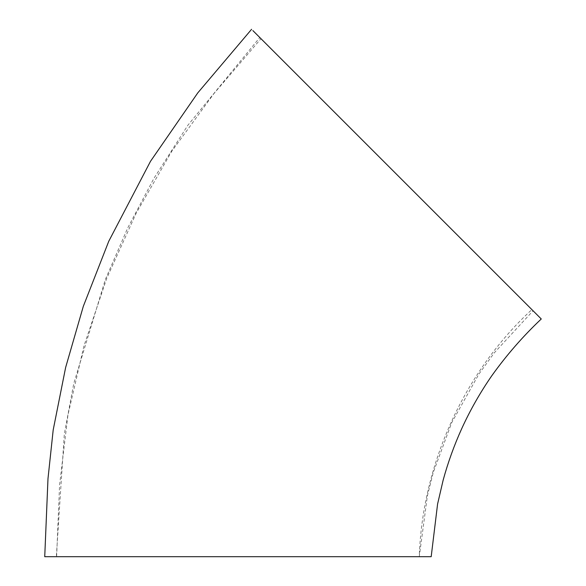 <?xml version="1.0" encoding="UTF-8"?>
<svg xmlns="http://www.w3.org/2000/svg" width="586" height="586" viewBox="0 0 586 586"><rect width="100%" height="100%" fill="white"/><g stroke="black" fill="none" stroke-linecap="round" stroke-linejoin="round"><path stroke-width="0.44" stroke-dasharray="2.93 2.2" d="M531.876 309.591L533.07 310.785L494.328 352.779L478.813 374.227L451.718 422.653L433.281 472.433L427.406 495.756L419.261 556.7C422.33 463.482 465.13 370.865 531.876 309.591L259.803 37.511M419.261 556.7L56.329 556.7L64.314 434.08L73.741 383.669L105.37 279.463L127.697 227.998L153.906 178.393L187.901 125.206L259.796 37.511M431.186 556.7L44.741 556.7M541.252 318.967L252.844 30.56M56.622 556.7L59.574 485.083L67.947 414.961L84.003 345.791L106.762 278.255L136.186 213.194L171.749 151.305L213.787 93.76L260.99 38.705"/><path stroke-width="0.88" d="M260.99 38.705L531.876 309.591M56.622 556.7L419.261 556.7M44.741 556.7L431.186 556.7L437.588 504.011L443.133 480.198C448.004 462.376 454.26 445.067 461.9 428.249C470.28 409.958 480.19 392.532 491.632 375.978C506.304 355.38 522.851 336.379 541.266 318.982M252.844 30.56L541.252 318.967M44.734 556.7L47.986 478.696L53.194 429.948L65.632 367.488L83.322 306.31L108.769 241.249L150.507 161.304L197.804 92.852L251.584 29.3"/></g></svg>
